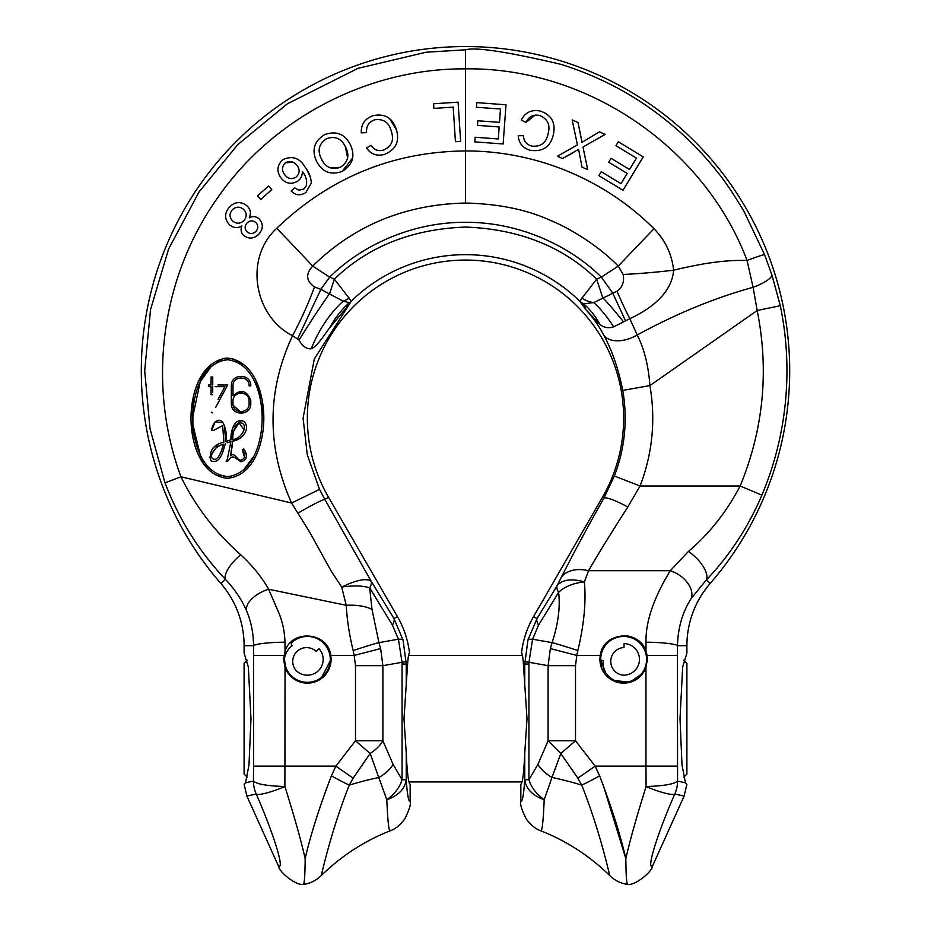 <?xml version="1.0" encoding="UTF-8"?>
<svg xmlns="http://www.w3.org/2000/svg" width="931" height="931" viewBox="0 0 931 931"><rect width="100%" height="100%" fill="white"/><g stroke="black" fill="none" stroke-linecap="round" stroke-linejoin="round"><path stroke-width="1.4" d="M643.03 673.055L629.74 682.307L612.226 680.165L602.078 669.249L599.925 659.381A23.717 23.717 0 0 1 600.262 655.424C602.834 632.033 639.248 628.739 645.963 651.339L646.021 642.169A31.631 3.538 0.7 0 1 677.477 645.707C677.989 627.541 682.574 611.818 691.198 598.552L706.233 580.013L710.178 583.446A324.209 324.209 0 0 0 465.5 46.55A324.209 324.209 0 0 0 220.822 583.446A94.892 94.892 0 0 1 244.097 645.707L244.097 653.05L248.344 667.015L250.986 718.685L248.996 764.863L245.563 782.796L244.12 784.309L245.563 782.796L253.441 781.097A31.631 31.445 77.9 0 0 256.234 794.05C258.062 795.609 270.677 792.618 284.898 786.544L285.037 667.434L283.629 659.381L285.037 651.339C291.706 628.797 328.131 631.974 330.738 655.424A23.717 23.717 0 0 1 331.075 659.381L320.834 678.897M647.278 661.476A23.717 23.717 0 0 0 645.963 651.339L647.371 659.381L645.963 667.434A23.717 23.717 0 0 1 599.925 659.381M521.907 653.376L521.488 653.05C522.244 653.12 522.873 656.786 523.397 664.047L527.004 718.685L524.77 752.993C523.839 773.067 522.535 783.506 520.848 784.309L520.848 801.323C522.384 802.161 523.688 794.958 524.77 779.724L524.77 752.993M686.903 645.707L677.477 645.707L677.559 781.097C674.195 784.146 663.71 785.962 646.102 786.544L645.963 766.132L595.142 766.132L575.509 740.773L560.846 753.493L577.86 778.153L595.142 766.132L599.611 775.895C611.702 807.48 620.442 835.06 625.841 858.615C629.938 840.46 636.699 816.44 646.102 786.544C660.323 792.618 672.938 795.609 674.766 794.05A31.631 31.445 -77.8 0 0 677.559 781.097L685.437 782.796L686.88 784.309L685.437 782.796L682.004 764.863L680.014 718.685L682.656 667.015L686.903 653.05L686.903 645.707A94.892 94.892 0 0 1 710.178 583.446M614.332 476.009L603.916 498.108A27.674 4.283 29.4 0 1 627.82 507.011L640.062 486.005C652.515 453.444 655.796 419.974 649.919 385.597L622.734 390.403A159.666 159.666 0 0 1 614.332 476.009L640.062 486.005L740.157 486.005C726.715 511.747 709.48 533.556 688.428 551.443A23.717 10.206 43.9 0 1 706.233 580.013C729.497 555.784 748.058 527.481 761.907 495.141L740.157 486.005C763.501 429.214 769.181 370.713 757.194 310.489L649.919 385.597C648.418 365.476 644.182 348.601 637.211 334.974A27.674 16.979 152.1 0 1 603.754 335.207C612.167 350.615 618.487 369.013 622.734 390.403M380.639 648.604L354.187 655.424L353.14 650.548A31.631 1.234 -18.4 0 1 378.929 642.634L380.639 648.604L382.885 665.677L382.885 740.773C380.511 745.149 376.275 749.397 370.154 753.493L355.491 740.773L335.858 766.132L353.14 778.153L370.154 753.493L386.796 799.752C398.538 795.493 405.02 788.813 406.23 779.724L406.23 779.724C407.312 794.958 408.616 802.161 410.152 801.323L410.152 784.309C408.465 783.506 407.161 773.067 406.23 752.993L403.996 718.685L407.603 664.047C408.115 656.809 408.756 653.143 409.512 653.05A94.892 94.892 0 0 0 397.432 616.601L328.538 497.27A158.154 158.154 0 0 1 465.5 260.052A158.154 158.154 0 0 1 602.462 497.27L533.568 616.601A94.892 94.892 0 0 0 521.488 653.05M328.538 497.27L324.826 499.412L319.531 489.38L307.265 454.712L303.099 418.194L314.294 358.982L351.336 301.109A23.717 20.342 -141 0 1 349.346 302.656L346.297 307.905L329.714 327.747C323.802 335.381 317.448 346.344 311.257 348.764C306.369 349.125 302.307 346.216 299.072 340.048L292.532 335.719C266.86 390.857 266.545 446.624 291.578 503.019L309.616 532.055L331.308 571.285L341.7 587.042C356.643 579.873 366.477 577.953 371.19 581.27L393.988 618.591L403.076 640.109L406.23 664.047L402.076 664.047L402.076 779.724C399.806 787.3 394.709 793.968 386.796 799.752C387.692 820.432 388.774 830.789 390.054 830.836C395.116 829.172 399.981 825.273 404.659 819.152C409.337 809.749 411.165 803.802 410.152 801.323M353.14 650.548C349.265 634.453 346.972 619.371 346.239 605.301L268.64 589.253C261.751 577.069 252.452 565.594 240.757 554.806A23.717 8.519 136.7 0 0 225.477 579.396C199.199 551.641 179.043 519.475 165.008 482.898L149.972 428.528L144.689 370.759L150.531 309.592L168.581 249.077L199.094 191.844L237.742 144.666L287.179 103.923L358.051 68.324L426.27 52.206L465.558 49.809C475.66 46.957 507.383 51.775 560.741 64.274C592.337 74.247 621.082 88.177 646.975 106.064C674.416 125.126 697.761 146.923 716.998 171.444C723.492 178.961 732.453 192.193 743.881 211.151L764.514 254.547L771.95 275.029L780.306 305.705L757.194 310.489L753.098 287.307A23.717 6.168 161 0 0 771.95 275.029M331.075 659.381A23.717 23.717 0 0 1 285.037 667.434M409.093 653.376L408.523 655.424L522.477 655.424M390.054 830.836C364.091 841.147 341.142 856.078 321.207 875.64C316.191 880.505 310.209 883.438 303.262 884.45C296.07 885.66 279.149 872.242 278.45 865.993L246.878 796.063L244.12 784.309M220.822 583.446L225.477 579.396C234.542 589.02 241.536 599.401 246.459 610.515C251.114 621.536 253.476 633.255 253.523 645.707A31.631 3.538 -0.7 0 1 284.979 642.169L285.037 651.339M403.076 640.109A31.631 4.725 165.4 0 0 398.421 639.201L402.041 662.29L382.885 665.677L355.491 665.677L355.491 740.773L382.885 740.773L393.103 764.421A31.631 17.631 157.2 0 1 379.022 777.443A205.588 93.333 180 0 0 349.276 785.136L347.729 789.023M372.028 609.456A31.631 13.337 175.9 0 0 346.239 605.301L341.7 587.042C353.384 585.366 362.706 585.634 369.654 587.833L372.028 609.456L378.929 642.634L398.421 639.201L392.451 625.155A31.631 10.52 -31.4 0 0 393.988 618.591L397.432 616.601M298.071 513.109A23.717 1.548 150.3 0 1 324.826 499.412L371.19 581.27A31.631 10.52 -31.4 0 1 369.654 587.833L392.451 625.155M246.459 610.515A23.717 12.44 156.4 0 1 268.64 589.253L278.846 612.935C282.617 621.966 284.665 631.707 284.979 642.169M253.441 781.097C256.805 784.146 267.29 785.962 284.898 786.544C294.301 816.44 301.062 840.46 305.159 858.615C310.558 835.06 319.298 807.48 331.389 775.895L335.858 766.132L253.581 766.132L253.441 781.097M342.876 801.952L342.666 802.557M340.467 808.818L338.826 813.636M336.975 819.21L336.533 820.595M332.262 834.385L331.948 835.433M328.131 848.816L327.956 849.409M325.187 859.755L324.896 860.861M323.883 864.841L322.871 868.832M331.389 775.895A31.631 2.281 -151 0 0 349.276 785.136C330.33 832.826 321.172 876.862 321.207 875.64C321.207 876.699 330.354 832.78 349.276 785.136L353.14 778.153M240.757 554.806C215.375 532.323 195.429 506.301 180.928 476.753C146.714 384.375 161.016 277.706 217.435 198.082C272.515 118.109 368.443 68.114 465.5 68.871C587.38 67.102 704.697 147.843 747.058 260.471C735.292 260.145 722.933 260.959 709.969 262.938C703.196 263.694 680.328 268.384 673.625 270.234A102.794 9.578 -7.6 0 1 623.176 274.459L618.265 266.126C600.565 247.739 572.402 229.317 550.302 220.333C527.027 209.65 498.76 203.889 465.5 203.028C405.02 204.401 354.071 225.418 312.676 266.091C305.438 274.075 306.043 281.022 314.48 286.923A102.794 24.125 -61.8 0 1 292.532 335.719C254.477 316.598 243.585 258.76 276.74 228.281C329.9 177.449 392.824 151.672 465.5 150.95C535.441 150.787 604.3 179.02 654.016 228.758C665.328 240.349 671.868 254.175 673.625 270.234C671.798 293.731 649.826 309.406 629.822 318.693L613.622 326.839C608.478 328.492 603.916 327.7 599.925 324.442L585.983 309.755L583.609 303.785A23.717 20.342 141 0 1 579.664 301.109L585.983 309.755C593.652 318.46 599.576 326.944 603.754 335.207M165.008 482.898L180.928 476.753L291.578 503.019L319.531 489.38M599.925 324.442A102.794 79.182 -70.5 0 0 583.609 303.785L593.815 302.587L616.974 291.217A102.794 13.36 60 0 0 629.822 318.693L637.211 334.974C676.628 313.549 715.252 297.664 753.098 287.307L747.058 260.471A23.717 0.85 -21 0 1 764.514 254.547M303.262 884.45C304.39 884.31 305.019 875.699 305.159 858.615M579.664 301.109L596.655 279.149C562.813 246.459 519.091 229.084 465.5 227.059C411.909 229.084 368.187 246.459 334.345 279.149L351.336 301.109A163.542 163.542 0 0 1 579.664 301.109M465.5 203.028L465.558 49.809M210.127 471.156L203.703 463.894M203.586 463.731L198.862 455.585M192.845 437.174L192.973 398.608M199.118 380.29L210.802 364.649M223.265 358.447L227.408 358.063C200.153 361.007 191.088 394.313 190.995 417.868C190.878 441.562 200.037 475.415 227.408 478.336C254.338 475.543 263.659 442.656 263.822 418.706C263.915 394.651 254.815 361.065 227.408 358.063M232.703 358.703L245.062 365.569M256.106 381.128L262.007 399.434M262.053 399.667L263.822 418.717M352.721 157.828L342.177 171.397C330.61 175.459 322.033 171.991 316.435 161.005C311.478 149.868 314.247 141.07 324.733 134.588C336.079 130.596 344.586 133.878 350.254 144.456C355.549 155.838 352.849 164.81 342.177 171.397C330.61 175.459 322.033 171.991 316.435 161.005C311.478 149.868 314.247 141.07 324.733 134.588C336.079 130.596 344.586 133.878 350.254 144.456M460.624 141.372L458.087 102.177L433.602 103.76L458.087 102.177L460.624 141.372L455.434 141.698L454.584 128.501M453.897 117.818L453.199 107.135L433.904 108.392L433.602 103.76M374.669 119.796C368.734 122.042 366.046 126.313 366.616 132.609C366.046 126.325 368.723 122.054 374.669 119.796C383.572 118.586 389.146 122.508 391.381 131.562C394.267 140.313 391.602 146.493 383.409 150.1C378.137 151.485 374.018 149.891 371.062 145.317L366.535 147.948C370.945 154.313 376.962 156.455 384.573 154.36C395.791 149.682 399.748 141.559 396.478 129.991C399.748 141.559 395.791 149.682 384.573 154.36M364.486 132.714L361.286 132.865C360.937 124.347 364.836 118.621 372.994 115.7C384.957 113.221 392.789 117.981 396.478 129.991L389.554 118.574M369.246 146.365L371.062 145.317M311.303 183.093L305.88 192.484C300.515 195.964 295.604 195.463 291.159 190.995L294.836 187.911L298.7 190.203L303.82 189.086L306.357 185.7C307.253 180.439 305.903 175.715 302.319 171.502C302.447 175.528 300.864 178.787 297.594 181.277C290.972 184.827 285.375 183.616 280.778 177.658C276.379 170.99 277.112 164.973 283.001 159.62C292.264 155.396 299.642 157.921 305.135 167.196C308.941 171.898 311.001 177.193 311.303 183.093L305.88 192.484M294.103 188.528L294.836 187.911L298.7 190.203M307.067 170.094L310.721 178.042M260.703 199.478L257.48 195.847L268.559 186.014L271.782 189.633L260.703 199.478L259.761 198.408M229.468 224.743C224.406 219.122 224.348 213.292 229.317 207.229C234.868 201.643 240.71 201.143 246.843 205.693C250.579 209.126 251.37 213.176 249.205 217.854C252.755 215.957 256.048 216.295 259.062 218.855C263.392 223.719 263.368 228.747 259.016 233.96C254.244 238.836 249.182 239.36 243.806 235.543C241.048 232.89 240.396 229.701 241.851 226C237.417 228.421 233.285 228.002 229.468 224.743C224.406 219.122 224.348 213.292 229.317 207.229C234.868 201.643 240.71 201.143 246.843 205.693M688.428 551.443L670.273 570.715A23.717 15.455 32.7 0 1 691.198 598.552M602.462 497.27L603.916 498.108C587.147 527.737 572.926 554.201 561.218 577.523L557.075 585.75C562.382 579.559 571.494 578.291 584.4 581.922L588.543 570.715L670.273 570.715C661.068 585.995 645.241 614.611 646.021 642.169M561.218 577.523A31.631 21.343 26.3 0 1 588.543 570.715C598.645 553.2 611.737 531.973 627.82 507.011M622.234 149.53L615.938 145.713L618.324 141.78L643.228 156.874L628.96 180.439M618.324 141.78L643.228 156.874L623.014 190.25L598.889 175.645L601.275 171.7L620.977 183.628L627.168 173.41L608.711 162.227L611.085 158.317L629.542 169.5L636.432 158.13L622.385 149.623M581.724 140.709L581.98 142.385L599.389 131.876L601.67 132.889M576.871 121.996L578.046 122.52L581.98 142.385L599.389 131.876L605.103 134.39L582.981 147.017L587.694 169.582L582.026 167.103L578.593 149.344L562.557 158.549L557.378 156.28L577.429 144.887L574.799 132.411M560.485 157.642L557.378 156.28L577.429 144.887L572.169 119.924L578.046 122.52L581.654 140.29M573.624 126.837L572.169 119.924M535.197 115.095L525.992 122.45L524.095 121.461M518.23 135.705L523.466 135.705C523.734 141.175 526.504 144.631 531.776 146.074C540.783 147.005 546.194 142.978 548.022 133.994C550.617 124.987 547.754 118.784 539.445 115.397C533.149 114.35 528.657 116.701 525.992 122.45L521.255 119.994C525.224 112.43 531.485 109.427 540.038 110.987C551.664 114.862 556.063 122.927 553.223 135.193C550.268 146.877 542.738 151.928 530.658 150.356C522.966 148.32 518.823 143.432 518.23 135.705L521.372 135.705M485.144 142.641L474.798 141.884L475.147 137.264L498.283 138.963L499.167 126.965L477.487 125.371L477.824 120.774L499.493 122.357L500.482 109.02L476.428 107.263L476.765 102.631L487.099 103.388M476.765 102.631L506.01 104.784L503.985 132.33M506.01 104.784L503.136 143.968L486.704 142.757M477.824 120.774L486.75 121.426M613.622 326.839A102.794 51.671 -107.5 0 0 593.815 302.587A23.717 19.481 -169.7 0 1 581.666 297.978M623.2 321.463A102.794 18.294 -124.1 0 0 602.671 297.617L596.655 279.149L601.368 277.112C568.934 245.144 518.637 221.985 465.5 222.323C412.375 221.985 362.078 245.144 329.632 277.112L320.892 289.378L343.12 301.144L349.346 302.656A102.794 92.681 -112.1 0 0 329.714 327.747M349.334 297.978A23.717 19.481 169.7 0 1 343.12 301.144A102.794 73.095 108.8 0 0 311.257 348.764M276.74 228.281A102.794 1.862 45.9 0 1 312.676 266.091L329.632 277.112L334.345 279.149L329.702 293.393A102.794 9.473 121.8 0 0 299.072 340.048M455.434 141.698L453.199 107.135M366.616 132.609L361.286 132.865C360.937 124.347 364.836 118.621 372.994 115.7M283.001 159.62C292.264 155.396 299.642 157.921 305.135 167.196M302.319 171.502C302.447 175.528 300.864 178.787 297.594 181.277M259.062 218.855C263.392 223.719 263.368 228.747 259.016 233.96C254.244 238.836 249.182 239.36 243.806 235.543C241.048 232.89 240.396 229.701 241.851 226M686.88 784.309L684.122 796.063L652.55 865.993C651.851 872.231 634.93 885.66 627.738 884.45C626.61 884.31 625.981 875.699 625.841 858.615L602.939 784.309M523.397 664.047L524.77 664.047L527.924 640.109L537.012 618.591L557.075 585.75A31.631 10.52 31.4 0 0 558.612 592.314C565.036 586.414 573.624 582.957 584.4 581.922C586.181 602.031 584.005 624.899 577.86 650.548L576.813 655.424L600.262 655.424A23.717 23.717 0 0 1 607.536 641.959M625.283 320.369A102.794 1.338 65.8 0 0 612.679 293.009L601.368 277.112L618.265 266.126A102.794 1.629 134.2 0 1 654.016 228.758M636.432 158.13L615.938 145.713M611.085 158.317L629.542 169.5M601.275 171.7L620.977 183.628M573.962 152.195L562.557 158.549M605.103 134.39L582.981 147.017L587.694 169.582M521.255 119.994C525.224 112.43 531.485 109.427 540.038 110.987C551.664 114.862 556.063 122.927 553.223 135.193C550.268 146.877 542.738 151.928 530.658 150.356M499.493 122.357L500.482 109.02L476.428 107.263M498.283 138.963L499.167 126.965M503.136 143.968L474.798 141.884M227.408 476.672C201.015 473.518 192.601 440.677 192.659 417.81C192.798 395.128 201.247 362.822 227.408 359.727C253.919 362.974 262.146 395.617 262.158 418.706C261.914 441.841 253.348 473.646 227.408 476.672L218.541 474.729M321.3 158.724C317.168 150.368 318.961 143.665 326.676 138.614C335.195 135.821 341.421 138.51 345.354 146.679C349.905 155.256 348.194 162.157 340.234 167.371C331.506 170.082 325.198 167.208 321.3 158.724C317.168 150.368 318.961 143.665 326.676 138.614M314.48 286.923L320.892 289.378A102.794 1.641 -65.1 0 0 297.664 338.779M284.618 174.562C281.546 170.396 281.802 166.463 285.363 162.785C290.135 160.469 294.126 161.482 297.338 165.811C300.131 170.024 299.654 173.841 295.907 177.262C291.403 179.66 287.644 178.764 284.618 174.562C287.644 178.764 291.403 179.66 295.907 177.262M232.715 221.066C229.363 217.563 229.189 213.851 232.215 209.906C235.869 206.496 239.639 206.31 243.526 209.335C246.855 212.815 247.041 216.504 244.085 220.426C240.419 223.871 236.625 224.092 232.715 221.066C236.625 224.092 240.419 223.871 244.085 220.426M247.146 231.889C244.585 229.107 244.504 226.198 246.901 223.149C249.787 220.344 252.79 220.158 255.897 222.602C258.376 225.395 258.422 228.316 256.037 231.342C253.174 234.042 250.206 234.216 247.146 231.889M527.924 640.109A31.631 4.725 14.6 0 1 532.579 639.201L538.549 625.155L558.612 592.314C560.381 607.128 558.204 623.898 552.071 642.634A31.631 1.234 18.4 0 1 577.86 650.548M616.974 291.217C622.408 287.33 624.468 281.744 623.176 274.459M200.084 454.27L192.868 424.687M192.659 417.356L200.212 381.838M200.421 381.407L211.256 366.453M211.546 366.197L218.692 361.612M219.379 361.321L227.408 359.727M253.604 456.574L243.654 469.852M340.234 167.371L329.842 167.755M345.354 146.679L347.682 158.13M285.363 162.785L293.056 162.203M232.215 209.906C235.869 206.496 239.639 206.31 243.526 209.335M538.549 625.155A31.631 10.52 -148.6 0 1 537.012 618.591L533.568 616.601M550.361 648.604L552.071 642.634L532.579 639.201L528.959 662.29L548.115 665.677L550.361 648.604L576.813 655.424L575.509 665.677L548.115 665.677L548.115 740.773L537.897 764.421A31.631 17.631 22.8 0 0 551.978 777.443L560.846 753.493L548.115 740.773L575.509 740.773L575.509 665.677M599.611 775.895A31.631 2.281 151 0 1 581.724 785.136A205.588 93.333 180 0 0 551.978 777.443L544.204 799.752C536.291 793.968 531.194 787.3 528.924 779.724L524.77 779.724C525.98 788.813 532.462 795.493 544.204 799.752C543.308 820.432 542.226 830.789 540.946 830.836C535.895 829.172 531.042 825.285 526.376 819.199C521.663 809.749 519.824 803.79 520.848 801.323M224.371 425.467L225.709 441.527C226.92 435.114 226.082 428.982 223.207 423.116C218.657 415.796 211.616 424.257 211.791 430.192L213.432 430.483L211.791 430.192L215.201 421.778L222.916 422.662M226.943 441.119L228.328 440.677M229.631 440.258L230.935 439.828L232.878 427.515L241.781 420.486M240.454 438.012L232.599 441.096C240.92 440.503 250.986 429.971 244.364 421.673C234.123 416.483 230.457 432.135 230.935 439.828L225.709 441.527M232.366 445.181L230.551 455.748L232.599 441.096M244.678 457.843L242.269 449.65L243.747 448.893L242.269 449.65C245.877 454.7 245.505 458.203 241.152 460.158C236.544 460.345 235.078 451.791 230.551 455.748M227.152 442.795L230.911 441.585L227.292 459.355L226.163 461.578L227.979 460.926M230.911 441.585L230.294 441.783M213.432 430.483L222.625 425.63L223.929 442.109C213.176 444.727 208.823 450.93 210.848 460.705C220.472 464.988 223.335 450.139 225.383 443.377L223.126 450.848M209.428 457.715L218.063 444.587M215.701 407.347L227.618 385.015L217.924 385.015M215.166 386.668L224.848 386.668L218.052 399.411M224.848 386.668L222.253 386.668M212.734 392.149L212.734 386.668M211.081 394.732L211.081 386.668L211.081 394.732L212.734 394.732M212.734 385.015L212.734 376.95L211.081 376.95L211.081 385.015L208.439 385.015L208.439 386.668L208.439 385.015L211.081 385.015L211.081 380.488M250.776 402.879L250.753 400.283C246.901 390.531 240.978 388.995 232.994 395.663L243.317 391.683M242.06 413.306L231.33 403.635L231.33 385.841C230.935 373.203 251.242 373.284 250.788 385.841L249.124 385.841C249.496 375.426 232.669 375.356 232.994 385.841L232.994 395.663M581.724 785.136C600.646 832.78 609.793 876.699 609.793 875.64C609.828 876.862 600.67 832.826 581.724 785.136L577.86 778.153M540.946 830.836C566.909 841.147 589.858 856.078 609.793 875.64L607.117 864.841M605.813 859.779L605.592 858.929M598.761 834.479L598.261 832.78M594.164 819.641L593.71 818.279M590.941 810.005L589.765 806.595M588.055 801.777L587.065 799.042M228.432 460.589C230.073 457.493 232.04 456.388 234.356 457.272L240.978 461.811C247.157 459.798 248.077 455.492 243.747 448.893M208.439 386.668L211.081 386.668M211.267 412.142L212.734 412.922M231.33 385.841L231.33 403.635C230.958 416.238 251.172 416.238 250.788 403.635M232.797 439.327C232.482 432.612 234.519 427.096 238.918 422.767C250.8 422.406 241.024 440.223 232.797 439.327M211.116 456.784C212.699 450.243 216.83 446.042 223.51 444.192C222.265 449.568 216.946 465.547 211.116 456.784M232.994 400.4C233.553 390.845 248.6 390.904 249.089 400.435L249.124 403.635C249.45 414.086 232.68 414.086 232.994 403.635L232.994 400.4M233.89 430.96L238.918 422.767L244.131 429.75M223.51 444.192L222.044 448.765M249.089 400.435L249.124 403.635M599.948 658.717L606.151 673.811M283.641 658.589L284.327 663.5M683.773 777.164L686.903 774.033L686.903 663.326L683.773 660.195M247.227 660.195L244.097 663.326L244.097 774.033L247.227 777.164M408.93 781.935L522.07 781.935M291.182 643.123A22.926 22.926 0 0 1 324.291 643.926A22.926 22.926 0 0 1 297.827 680.235A22.926 22.926 0 0 1 284.432 658.799A19.772 19.772 0 0 1 292.206 645.707A3.957 3.957 0 0 1 291.182 643.123L291.368 641.855A23.717 23.717 0 0 1 294.58 639.388M285.736 669.145L284.432 658.799M295.662 670.029A15.815 15.815 0 0 0 318.006 671.065A15.815 15.815 0 0 0 319.03 648.721L316.109 651.386A13.872 13.872 0 0 0 297.245 651.235A13.872 13.872 0 0 0 295.662 670.029M621.524 635.745A23.717 23.717 0 0 1 636.397 639.376M603.148 662.756A19.772 19.772 0 0 1 603.3 660.777A3.957 3.957 0 0 1 600.716 659.707A22.926 22.926 0 0 1 624.305 636.455A22.926 22.926 0 0 1 632.033 680.724A22.926 22.926 0 0 1 607.303 675.464A19.772 19.772 0 0 1 603.148 662.756M615.659 681.713L607.303 675.464M623.2 675.184A15.815 15.815 0 0 0 639.457 659.823A15.815 15.815 0 0 0 624.096 643.565L623.991 647.522A13.872 13.872 0 0 0 610.771 660.987A13.872 13.872 0 0 0 623.2 675.184M600.716 659.707L599.936 658.694M780.306 305.705A321.451 321.451 0 0 1 761.907 495.141M244.097 645.707L253.523 645.707L253.581 766.132M406.23 752.993L406.23 779.724L402.076 779.724L393.103 764.421M406.23 684.366L406.23 664.047L407.603 664.047M283.967 655.424L253.581 655.424M246.878 796.063L256.234 794.05C273.679 833.827 284.851 869.985 278.45 865.993M402.076 664.047L402.041 662.29A31.631 1.839 178.1 0 0 406.195 661.359M330.738 655.424L354.187 655.424L355.491 665.677M647.033 655.424L677.419 655.424M645.963 667.434L645.963 766.132L677.419 766.132M652.55 865.993C646.149 869.985 657.321 833.815 674.766 794.05L684.122 796.063M537.897 764.421L528.924 779.724L528.924 664.047L524.77 664.047L524.77 684.366M524.805 661.359A31.631 1.839 1.9 0 0 528.959 662.29L528.924 664.047M609.793 875.64C614.809 880.505 620.791 883.438 627.738 884.45"/></g></svg>
